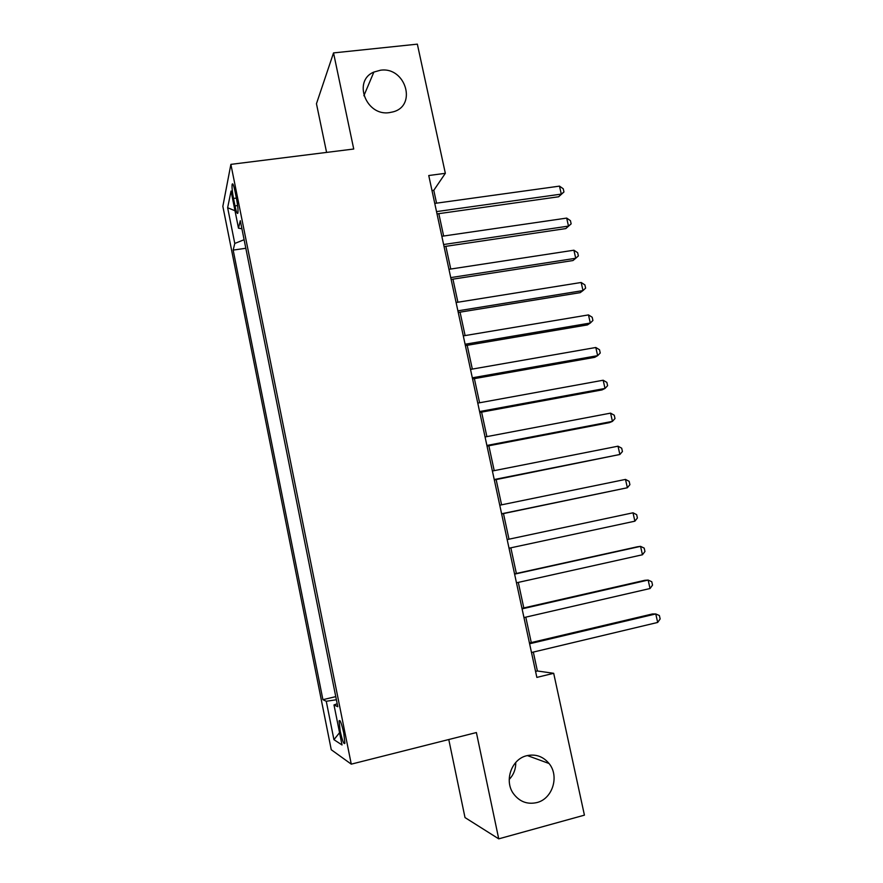 <?xml version="1.0" encoding="UTF-8"?>
<svg xmlns="http://www.w3.org/2000/svg" width="883" height="883" viewBox="0 0 883 883"><rect width="100%" height="100%" fill="white"/><g stroke="black" fill="none" stroke-linecap="round" stroke-linejoin="round"><path stroke-width="1.32" d="M515.738 762.47C515.849 769.082 513.663 774.733 509.204 779.446M526.776 755.705C535.65 753.795 543.078 756.4 549.049 763.508C559.623 776.135 552.57 798.938 536.787 802.592C527.25 804.678 519.458 801.687 513.409 793.618C503.917 780.572 511.61 759.027 526.776 755.705M380.452 70.232C405.463 66.391 417.438 105.728 393.045 111.876L389.491 112.605C366.18 116.512 352.46 80.794 373.873 72.064L380.452 70.232M343.785 733.155C341.566 723.32 339.999 719.248 339.072 720.936L340.187 731.025C342.383 740.826 343.951 744.899 344.9 743.254L343.785 733.155M448.774 739.524L465.01 817.57L498.729 838.85L584.425 815.152L553.685 673.299L537.394 670.992L533.321 652.084M222.847 206.324L331.257 749.733L351.268 764.148L230.882 164.37L222.847 206.324M230.882 164.37L353.73 149.017L333.531 52.914L316.456 103.719L326.589 152.417M436.555 203.156L433.785 190.309L445.341 173.322L428.752 175.529L536.853 677.404L553.685 673.299M233.509 198.454L234.999 205.916C236.346 212.196 237.317 214.547 237.913 212.98C238.233 210.187 237.781 205.496 236.545 198.918L235.021 191.324C233.675 185.088 232.715 182.759 232.141 184.326C231.81 187.163 232.273 191.876 233.509 198.454L236.379 198.079M337.185 703.762L333.995 704.921L337.781 706.709L240.297 220.717L238.487 228.178L241.909 228.774M333.995 704.921L342.019 744.965L333.94 739.667L326.269 701.268L322.913 699.678L233.167 250.088L234.779 243.454L227.637 207.737L231.048 191.048L238.487 228.178M333.531 52.914L417.35 44.15L445.341 173.322M498.729 838.85L476.39 732.548L351.268 764.148M531.268 642.57L525.793 617.151M523.807 607.934L518.299 582.394M516.378 573.475L510.849 547.813M508.994 539.193L503.476 513.586M501.588 504.833L496.147 479.601M494.215 470.639L488.851 445.772M486.886 436.621L481.599 412.118M479.59 402.769L474.381 378.63M472.328 369.094L467.195 345.319M465.098 335.573L460.054 312.152M457.913 302.229L452.946 279.16M450.76 269.039L445.86 246.324M443.641 236.015L438.818 213.653M431.986 190.551L433.785 190.309M535.573 671.433L537.394 670.992M244.105 239.723L234.779 243.454M245.827 248.278L233.167 250.088M335.75 696.632L322.913 699.678M326.269 701.268L336.379 699.755M234.988 210.75L227.637 207.737M333.94 739.667L339.558 732.691M437.019 213.907L558.641 196.777L561.29 194.105L436.522 211.611M559.491 186.125L563.244 188.774L563.961 191.964L561.29 194.105L559.491 186.125L434.756 203.41M563.961 191.964L558.641 196.777M444.061 246.589L565.793 228.587L568.486 226.103L443.608 244.525M566.687 218.09L570.429 220.662L571.146 223.863L568.486 226.103L566.687 218.09L441.831 236.28M571.146 223.863L565.793 228.587M451.136 279.436L572.979 260.54L575.727 258.266L450.738 277.604M573.906 250.209L577.648 252.704L578.376 255.915L575.727 258.266L573.906 250.209L448.95 269.315M458.244 312.45L580.197 292.648L582.99 290.573L457.891 310.838M581.169 282.483L584.899 284.9L585.628 288.123L582.99 290.573L581.169 282.483L456.103 302.516M465.385 345.617L587.449 324.911L590.297 323.035L465.087 344.249M588.475 314.911L592.184 317.24L592.912 320.485L590.297 323.035L588.475 314.911L463.288 335.882M472.571 378.962L594.734 357.328L597.648 355.661L472.328 377.814M595.804 347.494L599.513 349.745L600.241 353.001L597.648 355.661L595.804 347.494L470.507 369.403M479.789 412.46L602.051 389.9L605.021 388.443L479.59 411.555M603.166 380.231L606.864 382.405L607.603 385.683L605.021 388.443L603.166 380.231L477.769 403.101M487.041 446.125L609.413 422.637L612.438 421.379L486.897 445.462M610.572 413.134L614.259 415.231L614.998 418.52L612.438 421.379L610.572 413.134L485.065 436.964M494.325 479.955L619.877 454.48L494.237 479.535M618.012 446.191L621.687 448.2L622.438 451.511L619.877 454.48L618.012 446.191L492.394 471.003M501.654 513.961L627.371 487.747L501.61 513.785M625.495 479.414L629.16 481.345L629.899 484.668L627.371 487.747L625.495 479.414L499.767 505.208M634.888 521.18L637.405 517.99L636.654 514.646L633.001 512.802L507.173 539.579L633.001 512.802L634.888 521.18L509.027 548.211M514.612 574.138L640.561 546.356L642.449 554.767L516.478 582.802M514.557 573.873L637.327 546.798L640.561 546.356L644.193 548.111L644.954 551.467L642.449 554.767M522.096 608.862L648.144 580.065L650.043 588.52L523.972 617.57M521.985 608.354L644.855 580.297L648.144 580.065L651.775 581.742L652.537 585.109L650.043 588.52M529.612 643.762L655.771 613.95L657.68 622.449L531.5 652.515M529.447 643.001L652.427 613.961L655.771 613.95L659.38 615.539L660.153 618.928L657.68 622.449M237.615 205.562L234.999 205.916M549.049 763.508L527.361 755.561M340.021 720.716L339.072 720.936M232.98 184.216L232.141 184.326M373.873 72.064L363.873 95.75"/></g></svg>
